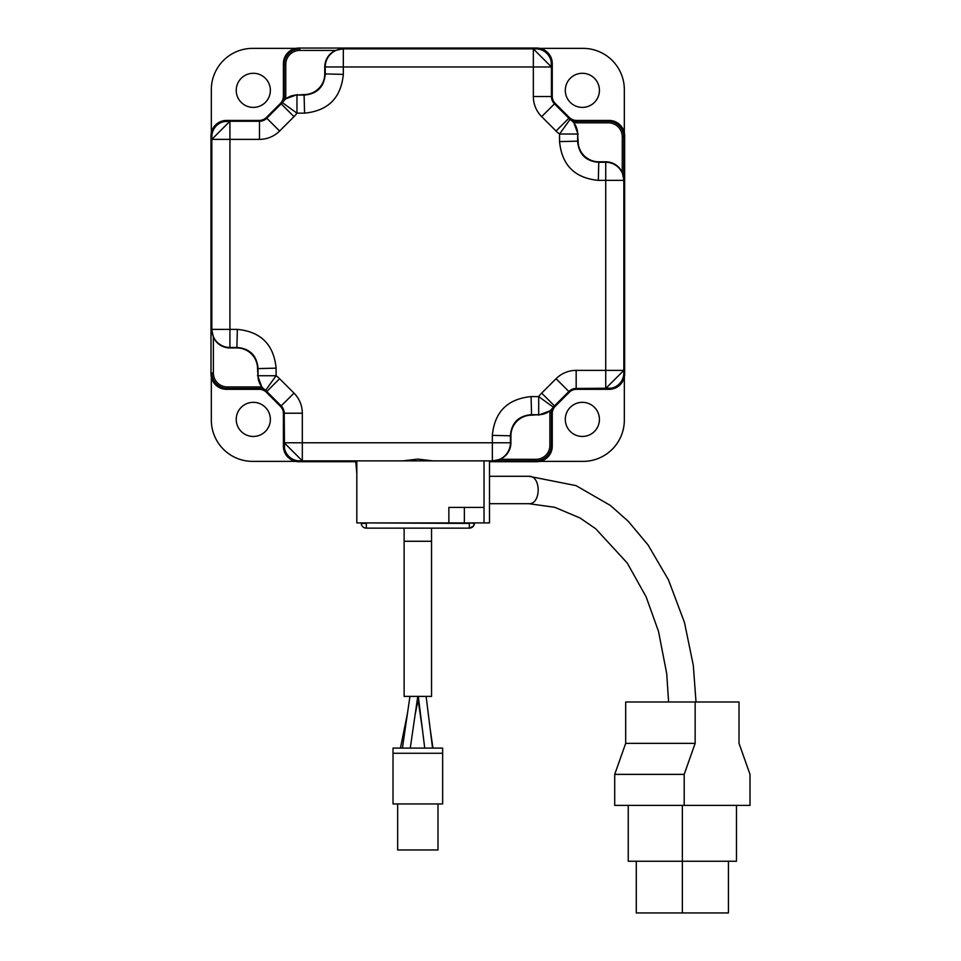<?xml version="1.0" encoding="UTF-8"?>
<svg xmlns="http://www.w3.org/2000/svg" width="961" height="961" viewBox="0 0 961 961"><rect width="100%" height="100%" fill="white"/><g stroke="black" fill="none" stroke-linecap="round" stroke-linejoin="round"><path stroke-width="1.44" d="M484.02 522.916L489.497 522.916L489.497 460.872L302.319 460.872L284.216 442.781L492.344 442.781L492.344 435.357C494.639 411.825 507.552 398.911 531.097 396.605L538.701 396.605A28.434 28.434 0 0 1 541.668 393.109L556.059 378.718A28.434 28.434 0 0 1 576.168 370.381L605.73 370.381L605.73 180.368L598.319 180.368C574.774 178.073 561.861 165.148 559.554 141.603L559.554 134.011A28.434 28.434 0 0 1 556.059 131.032L541.668 116.641A28.434 28.434 0 0 1 533.343 96.532L533.343 66.97L343.317 66.97L343.317 74.393C341.023 97.926 328.109 110.839 304.565 113.146L296.961 113.146A28.434 28.434 0 0 1 293.994 116.641L279.591 131.032A28.434 28.434 0 0 1 259.482 139.369L229.931 139.369L229.931 329.383L237.343 329.383C260.875 331.677 273.801 344.603 276.095 368.147L276.095 375.739A28.434 28.434 0 0 1 279.591 378.718L293.994 393.109A28.434 28.434 0 0 1 302.319 413.218L302.319 460.872L299.736 460.872L356.819 460.872L356.819 522.916L484.02 522.916L484.02 460.872L535.926 460.872A15.508 15.508 0 0 0 551.434 445.363L551.434 413.218A10.343 10.343 0 0 1 553.26 407.356L553.392 407.176A10.343 10.343 0 0 1 554.473 405.902L568.864 391.511A10.343 10.343 0 0 1 576.168 388.484L611.34 388.184A15.508 15.508 0 0 1 608.313 388.484A15.508 15.508 0 0 0 609.142 388.46L609.142 389.313L576.516 389.313A10.343 10.343 0 0 0 569.2 392.34L555.29 406.251A10.343 10.343 0 0 0 552.263 413.566L552.263 446.192A15.508 15.508 0 0 1 536.755 461.7L489.497 461.7L536.755 461.7A15.508 15.508 0 0 0 552.263 446.192L551.422 446.192M489.497 460.872L535.926 460.872A15.508 15.508 0 0 0 536.755 460.848L537.319 460.812A14.631 14.631 0 0 0 551.374 446.757A15.508 15.508 0 0 1 537.319 460.812M402.863 460.872L417.831 459.082L432.798 460.872M510.904 442.781L492.344 442.781L492.344 460.872A18.103 18.091 90 0 0 510.423 442.781L510.423 435.357C511.636 422.792 518.52 415.897 531.097 414.696L538.701 414.696L531.565 415.164A20.71 20.686 -135 0 0 510.904 435.838L510.904 442.781A18.103 18.103 180 0 1 500.128 459.322L535.926 459.322A13.959 13.959 0 0 0 549.884 445.363L549.884 413.218L551.434 413.218M611.34 388.184A15.508 15.508 0 0 0 623.833 372.976L623.833 136.774A15.508 15.508 0 0 0 623.809 135.945L624.65 135.945L624.65 373.805L623.809 373.805A15.508 15.508 0 0 0 623.833 372.976L623.833 370.381L605.73 388.484L605.73 370.381L623.833 370.381L623.833 179.863L622.272 172.572L622.272 136.774A13.959 13.959 0 0 0 608.313 122.816L576.168 122.816A11.892 11.892 0 0 1 573.777 122.576L570.137 119.32A18.103 18.079 125.7 0 1 577.645 134.011L559.554 134.011L570.137 119.32A10.343 10.343 0 0 1 568.864 118.239L554.473 103.848A10.343 10.343 0 0 1 551.434 96.532L551.434 66.97L533.343 66.97L533.343 48.879L342.813 48.879L335.533 50.428L299.736 50.428A13.959 13.959 0 0 0 285.777 64.387L285.777 96.532A11.892 11.892 0 0 1 285.525 98.935L282.27 102.575A18.103 18.079 35.7 0 1 296.961 95.055L296.961 113.146L282.27 102.575A10.343 10.343 0 0 1 281.189 103.848L266.798 118.239A10.343 10.343 0 0 1 259.482 121.266L229.931 121.266L229.931 139.369L211.828 139.369L211.828 329.887L213.378 337.167L213.378 372.976A13.959 13.959 0 0 0 227.349 386.935L259.482 386.935A11.892 11.892 0 0 1 261.885 387.175L265.524 390.43A18.103 18.079 -54.3 0 1 258.016 375.739L276.095 375.739L265.524 390.43A10.343 10.343 0 0 1 266.798 391.511L281.189 405.902A10.343 10.343 0 0 1 284.216 413.218L284.516 448.379A15.508 15.508 0 0 1 284.216 445.363A15.508 15.508 0 0 0 284.24 446.192L283.399 446.192L283.399 413.566A10.343 10.343 0 0 0 280.36 406.251L266.461 392.34A10.343 10.343 0 0 0 259.146 389.313L226.52 389.313A15.508 15.508 0 0 1 211 373.805L211 135.945A15.508 15.508 0 0 1 226.52 120.437L259.146 120.437A10.343 10.343 0 0 0 266.461 117.41L280.36 103.5A10.343 10.343 0 0 0 283.399 96.184L283.399 63.558A15.508 15.508 0 0 1 298.907 48.05L536.755 48.05A15.508 15.508 0 0 1 552.263 63.558L552.263 96.184A10.343 10.343 0 0 0 555.29 103.5L569.2 117.41A10.343 10.343 0 0 0 576.516 120.437L609.142 120.437A15.508 15.508 0 0 1 624.65 135.945L624.65 373.805A15.508 15.508 0 0 1 609.142 389.313A15.508 15.508 0 0 0 624.65 373.793M298.907 461.7A15.508 15.508 0 0 1 283.399 446.192A15.508 15.508 0 0 0 298.907 461.7L356.819 461.7L298.907 461.7L298.907 460.848A15.508 15.508 0 0 0 299.736 460.872A15.508 15.508 0 0 1 284.516 448.379M298.907 460.836L298.342 460.812A15.508 15.508 0 0 1 284.288 446.757L284.264 446.192M298.342 460.812A14.631 14.631 0 0 1 284.288 446.757M553.308 407.296L551.638 411.2M574.161 388.676L570.426 390.226M623.785 373.805L623.761 374.37A14.631 14.631 0 0 1 609.706 388.424L609.142 388.448M623.761 374.37A15.508 15.508 0 0 1 609.706 388.424M549.884 413.218A11.892 11.892 0 0 1 550.136 410.815L538.376 415.164M492.849 460.872L500.128 459.322M492.344 435.357L510.904 435.838M553.392 407.176L538.701 396.605L538.701 414.696A18.103 18.079 -144.3 0 0 553.392 407.176L553.284 407.32M531.097 396.605L531.565 415.164M605.73 161.808L605.73 180.368L623.833 180.368A18.103 18.091 0 0 0 605.73 162.277L598.319 162.277C585.754 161.076 578.858 154.18 577.645 141.603L577.645 134.011L578.114 141.135A20.71 20.686 135 0 0 598.787 161.808L605.73 161.808A18.103 18.103 90 0 1 622.272 172.572M598.319 180.368L598.787 161.808M559.554 141.603L578.114 141.135M536.755 48.903A15.508 15.508 0 0 0 535.926 48.879L533.343 48.879L551.434 66.97L551.146 61.36A15.508 15.508 0 0 1 551.434 64.387A15.508 15.508 0 0 0 551.422 63.558L552.263 63.558A15.508 15.508 0 0 0 536.755 48.05L537.319 48.939A14.631 14.631 0 0 1 551.374 62.994L551.398 63.558M324.758 66.97L343.317 66.97L343.317 48.879A18.103 18.091 -90 0 0 325.226 66.97L325.226 74.393C324.025 86.958 317.142 93.842 304.565 95.055L296.961 95.055L304.084 94.586A20.71 20.686 45 0 0 324.758 73.913L324.758 66.97A18.103 18.103 0 0 1 335.533 50.428M343.317 74.393L324.758 73.913M304.565 113.146L304.084 94.586M211.828 329.887L211.828 136.774L211.828 139.369L229.931 121.266L224.321 121.566A15.508 15.508 0 0 1 227.349 121.266A15.508 15.508 0 0 0 226.52 121.29L226.52 120.437A15.508 15.508 0 0 0 211 135.945L211.852 135.945A15.508 15.508 0 0 0 211.828 136.774A15.508 15.508 0 0 1 224.321 121.566M229.931 347.942L229.931 329.383L211.828 329.383A18.103 18.091 180 0 0 229.931 347.474L237.343 347.474C249.908 348.675 256.803 355.57 258.016 368.147L258.016 375.739L257.536 368.616A20.71 20.686 -45 0 0 236.874 347.942L229.931 347.942A18.103 18.103 -90 0 1 213.378 337.167M237.343 329.383L236.874 347.942M276.095 368.147L257.536 368.616M623.833 179.863L623.833 136.774A15.508 15.508 0 0 0 608.313 121.266L576.168 121.266A10.343 10.343 0 0 1 570.317 119.452M573.777 122.576L578.114 134.324M570.245 119.404L574.161 121.074M551.638 98.539L553.188 102.286M342.813 48.879L535.926 48.879A15.508 15.508 0 0 1 551.146 61.36M537.319 48.939A15.508 15.508 0 0 1 551.374 62.994M285.525 98.935L297.285 94.586M298.342 48.939A14.631 14.631 0 0 0 284.288 62.994A15.508 15.508 0 0 1 298.342 48.939L298.907 48.915A15.508 15.508 0 0 1 299.736 48.879A15.508 15.508 0 0 0 284.216 64.387L284.216 96.532A10.343 10.343 0 0 1 282.402 102.395M282.354 102.455L284.024 98.539M261.5 121.074L265.236 119.524M211.876 135.945L211.9 135.381A14.631 14.631 0 0 1 225.955 121.326L226.52 121.302M211.9 135.381A15.508 15.508 0 0 1 225.955 121.326M261.885 387.175L257.536 375.427M211.012 135.945L211 373.481L211.852 373.805A15.508 15.508 0 0 1 211.828 372.976A15.508 15.508 0 0 0 227.349 388.484L259.482 388.484A10.343 10.343 0 0 1 265.344 390.298M265.416 390.346L261.5 388.676M284.024 411.2L282.474 407.464M295.796 461.388L252.683 461.388A41.383 41.359 -45 0 1 211.324 420.029L211.324 376.916M624.338 376.916L624.338 420.029A41.383 41.359 -135 0 1 582.979 461.388L539.866 461.388M539.866 48.362L582.979 48.362A41.383 41.359 135 0 1 624.338 89.721L624.338 132.834M298.907 48.903L298.907 48.05L536.755 48.05M298.907 48.05A15.508 15.508 0 0 0 283.399 63.558L284.24 63.558M211.876 373.805L211.9 374.37A14.631 14.631 0 0 0 225.955 388.424A15.508 15.508 0 0 1 211.9 374.37M211 373.805A15.508 15.508 0 0 0 226.52 389.313L226.52 388.46M236.238 419.404A17.058 17.058 0 0 0 253.308 436.462A17.058 17.058 0 0 0 270.365 419.404A17.058 17.058 0 0 0 253.308 402.335A17.058 17.058 0 0 0 236.238 419.404M211.324 132.834L211.324 89.721A41.383 41.359 45 0 1 252.683 48.362L295.796 48.362M565.296 419.404A17.058 17.058 0 0 0 582.354 436.462A17.058 17.058 0 0 0 599.424 419.404A17.058 17.058 0 0 0 582.354 402.335A17.058 17.058 0 0 0 565.296 419.404M565.296 90.346A17.058 17.058 0 0 0 582.354 107.404A17.058 17.058 0 0 0 599.424 90.346A17.058 17.058 0 0 0 582.354 73.288A17.058 17.058 0 0 0 565.296 90.346M236.238 90.346A17.058 17.058 0 0 0 253.308 107.404A17.058 17.058 0 0 0 270.365 90.346A17.058 17.058 0 0 0 253.308 73.288A17.058 17.058 0 0 0 236.238 90.346M623.785 135.945L623.761 135.381A14.631 14.631 0 0 0 609.706 121.326A15.508 15.508 0 0 1 623.761 135.381M624.65 135.945A15.508 15.508 0 0 0 609.142 120.437L609.142 121.29M361.18 523.421L366.333 523.421L366.333 528.142A5.165 5.165 0 0 1 361.18 523.421A5.165 5.165 0 0 0 366.333 528.142L469.328 528.142A5.165 5.165 0 0 0 474.482 523.421L474.482 523.421A5.165 5.165 0 0 1 469.328 528.142L469.328 523.421L366.285 522.916M431.537 541.271L404.125 541.271L404.125 696.389L431.537 696.389L431.537 528.142M393.013 748.102L442.649 748.102L442.649 803.949L393.013 803.949L393.013 748.102M393.013 753.268L442.649 753.268M438 803.949L438 849.956L397.662 849.956L397.662 803.949M409.951 696.389L402.419 748.078L406.515 748.102M418.107 699.74L415.116 714.744M417.987 696.389C418.023 700.761 418.191 700.761 418.479 696.389M432.943 748.102L431.813 747.97L432.955 748.102L430.12 728.594M356.819 473.521L355.786 461.7L356.819 473.521M474.482 523.421L473.365 526.196L469.328 528.142A5.165 5.165 0 0 0 474.482 523.421L469.376 522.916M550.136 410.815L553.26 407.356M668.604 701.986L666.718 673.685L658.525 631.461L646.164 596.913L627.269 563.05L595.664 528.718L580 517.979L554.737 507.288L528.79 503.696L489.497 503.696M528.79 503.696C541.295 504.537 541.295 475.443 528.79 476.296L489.497 476.296M695.151 701.986L739.021 701.986L739.021 743.358L750 774.374L750 805.402L684.184 805.402L684.184 774.374L695.151 743.358L695.151 701.986L625.683 701.986L625.683 743.358L614.716 774.374L684.184 774.374M684.184 805.402L614.716 805.402L614.716 774.374M695.151 743.358L625.683 743.358M682.358 805.402L682.358 861.248L628.242 861.248L628.242 805.402M728.426 861.248L728.426 912.95L682.358 912.95L682.358 861.248L736.462 861.248L736.462 805.402M636.29 861.248L636.29 912.95L682.358 912.95M448.859 522.916L448.859 507.408L484.02 507.408M536.755 461.7L536.755 460.848M551.434 413.566L552.263 413.566M576.516 389.313L576.516 388.484M549.884 445.363L551.434 445.363M535.926 459.322L535.926 460.872M541.668 393.109L554.473 405.902M556.059 378.718L568.864 391.511M576.168 370.381L576.168 388.484M556.059 131.032L568.864 118.239M541.668 116.641L554.473 103.848M533.343 96.532L551.434 96.532M293.994 116.641L281.189 103.848M279.591 131.032L266.798 118.239M259.482 139.369L259.482 121.266M279.591 378.718L266.798 391.511M293.994 393.109L281.189 405.902M302.319 413.218L284.216 413.218M283.399 413.566L284.216 413.566M622.272 136.774L623.833 136.774M576.516 121.266L576.516 120.437M552.263 96.184L551.434 96.184M299.736 50.428L299.736 48.879M284.216 96.184L283.399 96.184M259.146 120.437L259.146 121.266M213.378 372.976L211.828 372.976M259.146 388.484L259.146 389.313M285.777 64.387L284.216 64.387M285.777 96.532L284.216 96.532M227.349 386.935L227.349 388.484M259.482 386.935L259.482 388.484M608.313 122.816L608.313 121.266M576.168 122.816L576.168 121.266M464.367 522.916L464.367 507.408M404.125 541.271L404.125 528.142M424.738 748.102L418.299 696.389M410.263 748.102L417.783 696.389M400.437 748.102L407.464 713.422M422.444 729.627L418.119 699.896M432.558 748.102L426.107 696.389M696.016 701.986L693.289 665.276L684.472 622.464L668.4 579.711L647.99 544.875L628.194 521.234L610.451 505.486L576.035 485.617L528.934 476.296"/></g></svg>
